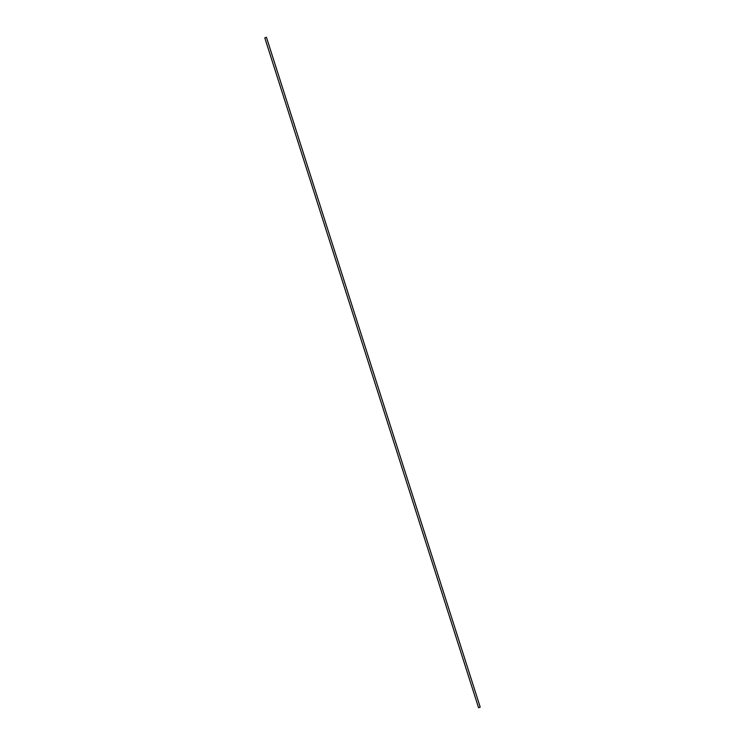 <?xml version="1.0" encoding="UTF-8"?>
<svg xmlns="http://www.w3.org/2000/svg" width="745" height="745" viewBox="0 0 745 745"><rect width="100%" height="100%" fill="white"/><g stroke="black" fill="none" stroke-linecap="round" stroke-linejoin="round"><path stroke-width="1.12" d="M478.569 707.75L480.208 707.107L266.431 37.25L264.792 37.893L478.569 707.75L480.199 707.107L266.421 37.25"/></g></svg>
